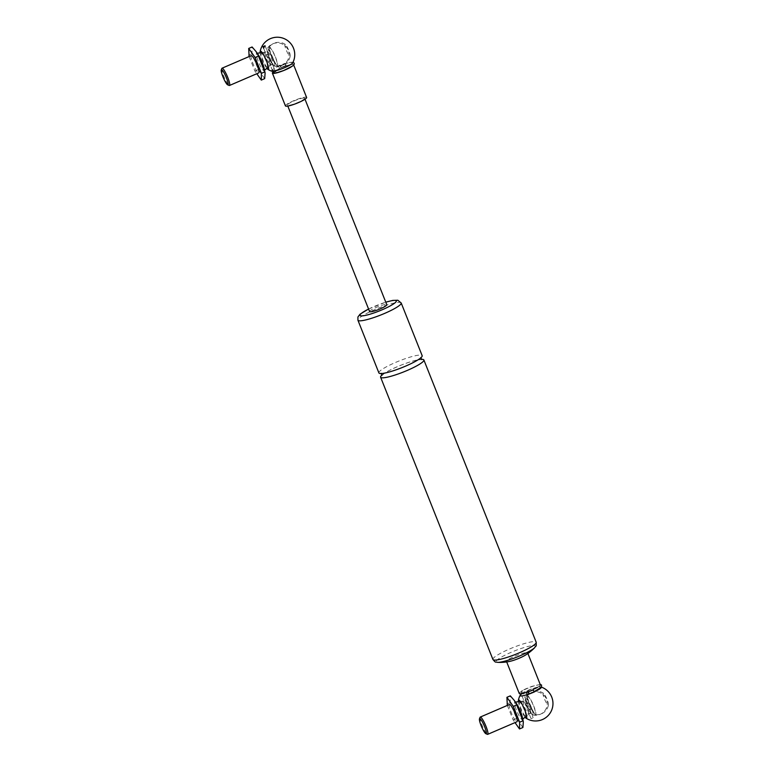 <?xml version="1.0" encoding="UTF-8"?>
<svg xmlns="http://www.w3.org/2000/svg" width="773" height="773" viewBox="0 0 773 773"><rect width="100%" height="100%" fill="white"/><g stroke="black" fill="none" stroke-linecap="round" stroke-linejoin="round"><path stroke-width="0.58" stroke-dasharray="3.87 2.9" d="M274.666 71L275.971 72.208A1.15 0.841 -101.9 0 0 274.879 70.942L274.879 70.942A1.15 0.841 -101.9 0 0 274.695 71.01L275.217 71.754A10.242 1.594 158.3 0 1 275.198 71.754L272.589 70.826M274.869 70.942L284.58 67.666L292.068 63.434L292.494 64.497C291.044 64.227 286.735 65.541 279.546 68.449L273.043 72.237L272.618 71.184L273.304 71.242A11.402 1.778 158.3 0 1 272.772 71.29M271.652 62.255C270.879 60.507 270.241 60.062 269.738 60.932C269.323 62.855 269.555 63.792 270.444 63.744L271.574 62.024L275.198 71.135M272.55 70.758L269.709 63.637L270.444 63.744A6.397 1.102 -113.3 0 1 270.308 64.632L267.323 67.019A7.401 1.275 66.7 0 1 267.052 67.038A7.401 1.275 66.7 0 1 262.878 60.043A7.401 1.275 66.7 0 1 261.477 53.424A7.401 1.275 66.7 0 1 265.506 59.743A7.401 1.275 66.7 0 1 267.323 67.019M261.477 53.424L265.265 52.893L267.323 50.95L269.593 58.139L273.149 64.478L270.308 64.632A6.397 1.102 -113.3 0 1 270.077 64.661A6.397 1.102 -113.3 0 1 266.472 58.613A6.397 1.102 -113.3 0 1 265.265 52.893A6.397 1.102 -113.3 0 1 266.743 54.439C266.212 55.395 266.772 56.448 268.415 57.598C269.265 58.458 269.381 57.579 268.733 54.931L266.743 54.439L266.405 55.318L263.564 48.197M265.139 45.829L268.733 54.931M272.54 70.701L263.622 48.293C263.477 46.902 263.96 46.042 265.071 45.733M275.642 73.126A11.402 1.778 158.3 0 1 275.265 73.203L275.352 73.184A1.15 0.841 -101.9 0 0 275.971 72.208M273.101 72.034A11.402 1.778 158.3 0 1 283.71 66.72A11.402 1.778 158.3 0 1 293.305 64.468A11.402 1.778 158.3 0 1 293.576 64.69A11.402 1.778 158.3 0 1 291.208 66.932M271.825 71.222A11.402 1.778 158.3 0 1 281.469 65.125A11.402 1.778 158.3 0 1 292.667 62.922M525.263 715.914A7.401 1.275 66.7 0 1 521.099 708.918A7.401 1.275 66.7 0 1 519.688 702.299A7.401 1.275 66.7 0 1 523.727 708.609A7.401 1.275 66.7 0 1 525.534 715.885A7.401 1.275 66.7 0 1 525.263 715.914M531.206 707.015A9.421 1.614 -113.3 0 0 525.273 697.787A9.421 1.614 -113.3 0 0 527.669 706.918A9.421 1.614 -113.3 0 0 532.645 714.938A9.421 1.614 -113.3 0 0 531.206 707.015M272.995 58.149A9.421 1.614 -113.3 0 0 267.052 48.912A9.421 1.614 -113.3 0 0 269.448 58.052A9.421 1.614 -113.3 0 0 274.434 66.072A9.421 1.614 -113.3 0 0 272.995 58.149M519.263 693.516A11.402 1.778 158.3 0 1 528.288 688.018A11.402 1.778 158.3 0 1 540.182 684.859A11.402 1.778 158.3 0 1 540.462 685.081A11.402 1.778 158.3 0 1 532.346 690.183A11.402 1.778 158.3 0 1 528.49 691.719M534.259 691.854A11.402 1.778 158.3 0 1 533.196 692.328A11.402 1.778 158.3 0 1 527.862 694.376M520.828 694.56A11.402 1.778 158.3 0 1 528.22 690.54A11.402 1.778 158.3 0 1 541.013 686.984A11.402 1.778 158.3 0 1 541.032 686.994A11.402 1.778 158.3 0 1 541.322 687.41M534.79 647.561A21.161 3.295 -21.7 0 0 534.955 645.726A21.161 3.295 -21.7 0 0 509.697 652.953A21.161 3.295 -21.7 0 0 497.599 662.355M382.026 374.982A23.287 3.623 158.3 0 1 400.897 365.214A23.287 3.623 158.3 0 1 421.314 359.348M509.475 661.446A11.402 1.778 158.3 0 1 506.759 661.611A11.402 1.778 158.3 0 1 506.479 661.388A11.402 1.778 158.3 0 1 515.504 655.9A11.402 1.778 158.3 0 1 527.399 652.731A11.402 1.778 158.3 0 1 527.679 652.953A11.402 1.778 158.3 0 1 525.543 655.05M378.896 372.915A23.287 3.623 158.3 0 1 397.312 361.696A23.287 3.623 158.3 0 1 421.604 355.242A23.287 3.623 158.3 0 1 422.174 355.696M369.581 311.558A9.257 1.44 158.3 0 1 376.895 307.094A9.257 1.44 158.3 0 1 386.558 304.533A9.257 1.44 158.3 0 1 386.78 304.707M525.08 717.238A9.933 1.701 66.7 0 1 518.393 701.7M266.859 68.372A9.933 1.701 66.7 0 1 260.182 52.825M285.43 105.901A11.402 1.778 158.3 0 1 294.445 100.413A11.402 1.778 158.3 0 1 306.35 97.253A11.402 1.778 158.3 0 1 306.62 97.475M304.398 98.084A9.257 1.44 158.3 0 1 304.62 98.268A9.257 1.44 158.3 0 1 297.305 102.722A9.257 1.44 158.3 0 1 287.653 105.292A9.257 1.44 158.3 0 1 287.421 105.109A9.257 1.44 158.3 0 1 294.745 100.654A9.257 1.44 158.3 0 1 304.398 98.084M258.433 55.009A9.402 1.614 -113.3 0 0 256.858 53.356A9.402 1.614 -113.3 0 0 256.646 53.327A9.402 1.614 -113.3 0 0 258.433 61.734A9.402 1.614 -113.3 0 0 263.728 70.623A9.402 1.614 -113.3 0 0 264.076 70.585A9.402 1.614 -113.3 0 0 264.076 68.14M269.584 47.018A10.204 1.749 -113.3 0 0 269.139 47.134A10.204 1.749 -113.3 0 0 271.7 57.076A10.204 1.749 -113.3 0 0 277.169 65.782A10.204 1.749 -113.3 0 0 275.43 56.912A10.204 1.749 -113.3 0 0 269.584 47.018M251.283 55.627A9.402 1.614 -113.3 0 0 253.225 64.217A9.402 1.614 -113.3 0 0 258.433 72.894A9.402 1.614 -113.3 0 0 258.713 72.904M249.128 56.555L254.887 71.01L256.8 73.725M264.685 78.624L258.279 69.551L251.988 53.724L252.095 46.979M254.887 71.01L258.279 69.551M251.988 53.724L248.587 55.192M285.179 44.38A6.426 1.102 -113.3 0 0 286.126 49.772A6.426 1.102 -113.3 0 0 290.242 55.849A6.426 1.102 -113.3 0 0 288.928 50.776A6.426 1.102 -113.3 0 0 285.353 44.467A6.426 1.102 -113.3 0 0 285.179 44.38M221.841 68.449A9.402 1.614 -113.3 0 0 224.276 77.474A9.402 1.614 -113.3 0 0 229.166 85.455M516.644 703.884A9.402 1.614 -113.3 0 0 515.069 702.222A9.402 1.614 -113.3 0 0 514.866 702.203A9.402 1.614 -113.3 0 0 516.654 710.609A9.402 1.614 -113.3 0 0 521.939 719.489A9.402 1.614 -113.3 0 0 522.287 719.46A9.402 1.614 -113.3 0 0 522.297 717.006M527.804 695.893A10.204 1.749 -113.3 0 0 527.36 696A10.204 1.749 -113.3 0 0 529.92 705.952A10.204 1.749 -113.3 0 0 535.38 714.658A10.204 1.749 -113.3 0 0 533.65 705.778A10.204 1.749 -113.3 0 0 527.804 695.893M509.494 704.493A9.402 1.614 -113.3 0 0 511.436 713.083A9.402 1.614 -113.3 0 0 516.644 721.769A9.402 1.614 -113.3 0 0 516.924 721.779M507.349 705.42L513.098 719.876L515.021 722.6M522.906 727.499L516.499 718.417L510.199 702.599L510.315 695.855M513.098 719.876L516.499 718.417M510.199 702.599L506.808 704.058M543.4 693.246A6.426 1.102 -113.3 0 0 544.337 698.637A6.426 1.102 -113.3 0 0 548.463 704.715A6.426 1.102 -113.3 0 0 547.149 699.642A6.426 1.102 -113.3 0 0 543.564 693.342A6.426 1.102 -113.3 0 0 543.4 693.246M480.062 717.315A9.402 1.614 -113.3 0 0 482.497 726.349A9.402 1.614 -113.3 0 0 487.377 734.331M286.049 64.671L285.991 65.492L285.363 64.69L285.247 63.318L286.049 64.671M533.283 689.912L534.211 692.019M522.944 691.149A1.15 0.773 -120 0 0 521.794 692.202A1.15 0.773 -120 0 0 522.944 691.149M540.211 684.472L531.94 686.356L525.727 688.859L521.891 690.811L521.118 693.729L523.263 692.879L521.128 693.729M532.442 718.165L531.003 718.552L532.442 718.165M269.738 60.932A6.397 1.102 -113.3 0 0 269.139 59.289A6.397 1.102 -113.3 0 0 268.415 57.598M274.26 65.773A9.112 1.565 66.7 0 1 268.946 56.7A9.112 1.565 66.7 0 1 267.613 49.047A9.112 1.565 66.7 0 1 272.927 58.12A9.112 1.565 66.7 0 1 274.26 65.773M532.481 714.639A9.112 1.565 66.7 0 1 527.167 705.565A9.112 1.565 66.7 0 1 525.824 697.922A9.112 1.565 66.7 0 1 531.138 706.995A9.112 1.565 66.7 0 1 532.481 714.639M527.35 708.155A6.397 1.102 -113.3 0 0 523.476 701.758A6.397 1.102 -113.3 0 0 524.693 707.488A6.397 1.102 -113.3 0 0 528.297 713.527A6.397 1.102 -113.3 0 0 528.529 713.508A6.397 1.102 -113.3 0 0 527.35 708.155M492.923 659.466A23.287 3.623 158.3 0 1 511.34 648.247A23.287 3.623 158.3 0 1 535.641 641.793A23.287 3.623 158.3 0 1 536.201 642.247M401.187 302.977A23.287 3.623 -21.7 0 0 400.627 302.523A23.287 3.623 -21.7 0 0 376.325 308.978A23.287 3.623 -21.7 0 0 357.918 320.196M368.586 309.065A19.528 3.044 158.3 0 1 385.785 302.224M271.304 55.666A9.208 1.585 -113.3 0 0 276.676 64.835A9.208 1.585 -113.3 0 0 275.323 57.105A9.208 1.585 -113.3 0 0 269.951 47.936A9.208 1.585 -113.3 0 0 271.304 55.666M272.492 63.724A6.493 1.111 66.7 0 1 268.695 57.25A6.493 1.111 66.7 0 1 267.603 51.781A6.493 1.111 66.7 0 1 267.748 51.801A6.493 1.111 66.7 0 1 271.284 57.656A6.493 1.111 66.7 0 1 272.724 63.705A6.493 1.111 66.7 0 1 272.492 63.724M529.524 704.541A9.208 1.585 -113.3 0 0 534.897 713.711A9.208 1.585 -113.3 0 0 533.534 705.981A9.208 1.585 -113.3 0 0 528.172 696.811A9.208 1.585 -113.3 0 0 529.524 704.541M530.703 712.59A6.493 1.111 66.7 0 1 526.915 706.126A6.493 1.111 66.7 0 1 525.814 700.647A6.493 1.111 66.7 0 1 525.959 700.667A6.493 1.111 66.7 0 1 529.495 706.522A6.493 1.111 66.7 0 1 530.945 712.571A6.493 1.111 66.7 0 1 530.703 712.59M280.58 66.749L280.077 65.28L280.58 66.749M281.217 67.222L280.425 65.531L281.217 67.222M274.289 70.826L272.879 71.56M528.259 691.922L529.051 694.086M528.51 691.835L529.312 693.594L528.519 691.439C535.544 688.55 539.274 686.646 539.718 685.738L540.134 686.772C540.491 685.941 527.273 689.864 523.041 692.801L533.138 717.702M519.688 702.299L523.476 701.758L525.543 699.816L527.804 707.005L531.36 713.344L528.529 713.508L525.534 715.885M520.77 694.763L527.215 691.004C534.462 688.067 538.791 686.743 540.221 687.023L539.805 685.96L532.317 690.183C525.949 692.714 521.968 693.883 520.345 693.7L520.538 693.816M420.744 357.899L420.85 357.484C421.633 357.957 416.531 360.836 405.545 366.122C392.578 371.282 384.423 373.678 381.079 373.311L381.447 373.533M381.91 375.407L384.77 373.108C388.693 370.615 394.095 367.977 400.984 365.204C407.835 362.518 413.516 360.74 418.038 359.87L421.691 359.571M368.566 309.016L385.766 302.166M532.645 714.938A11.759 11.759 0 0 0 547.255 702.599A11.759 11.759 0 0 0 525.273 697.787M274.434 66.072A11.759 11.759 0 0 0 289.034 53.733A11.759 11.759 0 0 0 267.052 48.912M287.421 105.109L287.807 106.075M304.62 98.268L305.006 99.234M506.479 661.388L506.692 661.93M527.679 652.953L527.891 653.494M541.525 687.168A17.431 17.431 0 0 0 541.013 686.984M262.153 52.554L267.603 51.781L269.661 49.839L271.371 55.724L275.555 63.541C276.502 63.589 273.536 62.797 272.724 63.705L268.424 67.125M257.216 53.25L256.646 53.327M285.353 44.467A11.759 11.759 0 0 0 269.139 47.134M277.169 65.782A11.759 11.759 0 0 0 290.242 55.849M520.364 701.42L525.814 700.647L527.882 698.715L529.592 704.59L533.766 712.406C534.723 712.455 531.756 711.662 530.945 712.571L526.635 716.001M515.436 702.116L514.866 702.203M543.564 693.342A11.759 11.759 0 0 0 527.36 696M535.38 714.658A11.759 11.759 0 0 0 548.463 704.715M285.991 65.492L280.406 67.676L280.676 66.478L279.652 65.782L286.638 63.28L293.015 62.236M275.014 70.71L274.879 70.942C280.019 70.082 291.556 64.748 292.078 63.434L292.494 64.468C292.397 63.946 288.667 65.009 281.304 67.657C278.927 69.715 277.7 65.048 280.077 65.28L285.247 63.318M265.168 45.955L275.024 70.71M527.746 692.077L528.771 692.763L528.5 693.97L534.22 691.603M531.003 718.552L521.118 693.729"/><path stroke-width="1.16" d="M273.304 71.242C272.183 70.498 272.647 70.42 274.695 71.01A11.402 1.778 158.3 0 0 284.619 67.666A11.402 1.778 158.3 0 0 292.667 62.922A17.431 17.431 0 0 0 270.424 38.65A17.431 17.431 0 0 0 260.153 51.588A9.933 1.701 66.7 0 1 266.511 61.019A9.933 1.701 66.7 0 1 267.748 69.241A9.933 1.701 66.7 0 1 266.859 68.372M264.24 46.051L265.129 45.829M265.071 45.733L263.535 48.061M291.208 66.932A11.402 1.778 158.3 0 1 285.469 69.802A11.402 1.778 158.3 0 1 275.642 73.126M275.265 73.203A11.402 1.778 158.3 0 1 272.656 73.348A11.402 1.778 158.3 0 1 272.386 73.126A11.402 1.778 158.3 0 1 273.101 72.034M272.772 71.29A11.402 1.778 158.3 0 1 271.825 71.222A17.431 17.431 0 0 1 267.748 69.241M528.49 691.719A11.402 1.778 158.3 0 1 519.543 693.739A11.402 1.778 158.3 0 1 519.263 693.516L506.692 661.93M527.862 694.376A11.402 1.778 158.3 0 1 520.171 695.275A11.402 1.778 158.3 0 1 520.828 694.56M541.322 687.41A11.402 1.778 158.3 0 1 534.259 691.854M497.599 662.355L497.599 662.355A21.161 3.295 -21.7 0 0 520.422 655.62A21.161 3.295 -21.7 0 0 534.79 647.561C536.201 644.711 536.346 648.189 536.201 642.247A23.287 3.623 158.3 0 1 519.649 652.673A23.287 3.623 158.3 0 1 493.493 659.92A23.287 3.623 158.3 0 1 492.923 659.466C496.198 663.476 495.261 661.553 497.599 662.355A48.544 48.544 0 0 0 509.475 661.446A11.402 1.778 158.3 0 0 525.543 655.05A48.544 48.544 0 0 0 534.79 647.561M421.314 359.348A23.287 3.623 158.3 0 1 423.304 359.513A23.287 3.623 158.3 0 1 423.875 359.967A23.287 3.623 158.3 0 1 407.313 370.402A23.287 3.623 158.3 0 1 381.157 377.649A23.287 3.623 158.3 0 1 380.596 377.185A23.287 3.623 158.3 0 1 382.026 374.982M379.456 373.369A23.287 3.623 158.3 0 1 378.896 372.915L357.918 320.196A23.287 3.623 -21.7 0 0 358.479 320.65A23.287 3.623 -21.7 0 0 384.635 313.403A23.287 3.623 -21.7 0 0 401.187 302.977L422.174 355.696A23.287 3.623 158.3 0 1 405.612 366.122A23.287 3.623 158.3 0 1 379.456 373.369M305.006 99.234L386.78 304.707A9.257 1.44 158.3 0 1 379.456 309.171A9.257 1.44 158.3 0 1 369.803 311.732A9.257 1.44 158.3 0 1 369.581 311.558L287.807 106.075M518.393 701.7A9.933 1.701 66.7 0 1 518.364 700.454A9.933 1.701 66.7 0 1 524.722 709.894A9.933 1.701 66.7 0 1 525.969 718.117A9.933 1.701 66.7 0 1 525.08 717.238M260.182 52.825A9.933 1.701 66.7 0 1 260.153 51.588M293.721 65.058L306.62 97.475A11.402 1.778 158.3 0 1 297.605 102.964A11.402 1.778 158.3 0 1 285.701 106.123A11.402 1.778 158.3 0 1 285.43 105.901L272.386 73.126M265.11 73.02L264.076 68.14A9.402 1.614 -113.3 0 0 258.433 55.009L255.998 51.482L258.501 56.062L265.11 73.02L264.685 78.624L261.293 80.092L261.4 73.348L255.1 57.521L248.703 48.448L249.128 56.555M227.649 84.827L229.166 85.455A9.402 1.614 -113.3 0 0 229.195 85.474A9.402 1.614 -113.3 0 0 229.475 85.484L258.713 72.904A9.402 1.614 -113.3 0 0 256.771 64.314A9.402 1.614 -113.3 0 0 251.563 55.637A9.402 1.614 -113.3 0 0 251.283 55.627L222.044 68.198A9.402 1.614 -113.3 0 0 221.841 68.449L221.262 69.976A8.213 1.411 66.7 0 1 221.677 69.773A8.213 1.411 66.7 0 1 226.499 78.005A8.213 1.411 66.7 0 1 227.649 84.827A8.213 1.411 66.7 0 1 223.387 77.86A8.213 1.411 66.7 0 1 221.262 69.976M256.8 73.725L261.293 80.092M261.4 73.348L264.791 71.879M255.1 57.521L258.501 56.062M248.703 48.448L252.095 46.979L255.998 51.482M229.475 85.484A9.402 1.614 -113.3 0 0 227.533 76.894A9.402 1.614 -113.3 0 0 222.324 68.208A9.402 1.614 -113.3 0 0 222.044 68.198M523.331 721.895L522.297 717.006A9.402 1.614 -113.3 0 0 516.644 703.884L514.219 700.357L516.712 704.928L523.331 721.895L522.906 727.499L519.504 728.958L519.62 722.214L513.32 706.396L506.914 697.314L507.349 705.42M485.869 733.703L487.377 734.331A9.402 1.614 -113.3 0 0 487.415 734.34A9.402 1.614 -113.3 0 0 487.695 734.35L516.924 721.779A9.402 1.614 -113.3 0 0 514.982 713.189A9.402 1.614 -113.3 0 0 509.774 704.503A9.402 1.614 -113.3 0 0 509.494 704.493L480.265 717.073A9.402 1.614 -113.3 0 0 480.062 717.315L479.473 718.842A8.213 1.411 66.7 0 1 479.898 718.639A8.213 1.411 66.7 0 1 484.71 726.881A8.213 1.411 66.7 0 1 485.869 733.703A8.213 1.411 66.7 0 1 481.598 726.736A8.213 1.411 66.7 0 1 479.473 718.842M515.021 722.6L519.504 728.958M519.62 722.214L523.012 720.755M513.32 706.396L516.712 704.928M506.914 697.314L510.315 695.855L514.219 700.357M487.695 734.35A9.402 1.614 -113.3 0 0 485.753 725.76A9.402 1.614 -113.3 0 0 480.545 717.083A9.402 1.614 -113.3 0 0 480.265 717.073M264.405 46.003L263.004 46.738L264.405 46.003M528.51 691.835L528.519 691.439C526.21 691.13 526.075 695.652 529.051 694.086L534.211 692.019L533.283 689.912L527.746 692.077L528.771 692.763L528.5 693.97L529.312 693.594M385.785 302.224A19.528 3.044 158.3 0 1 395.853 300.533A19.528 3.044 158.3 0 1 382.442 309.654A19.528 3.044 158.3 0 1 361.406 315.877A19.528 3.044 158.3 0 1 368.586 309.065M293.015 62.236L294.213 63.183L294.213 64.285L292.774 65.898L283.759 70.498L275.352 73.193A1.15 0.841 -101.9 0 1 274.695 71.01M275.352 73.184C273.787 73.02 272.956 72.478 272.879 71.56L274.666 71M529.051 694.086L528.259 691.922M272.618 71.184L273.159 72.102M520.345 693.7L520.78 694.763M380.596 377.185L492.923 659.466M423.875 359.967L536.201 642.247M381.079 373.311L381.91 375.407M421.681 359.571L420.85 357.484M357.918 320.196L357.918 316.998L360.034 314.205L368.566 309.016M385.766 302.166L392.761 300.407L397.853 300.253L401.187 302.977M527.891 653.494L540.462 685.081M520.171 695.275A17.431 17.431 0 0 0 518.364 700.454M525.969 718.117A17.431 17.431 0 0 0 551.11 711.373A17.431 17.431 0 0 0 541.525 687.168M262.153 52.554L257.216 53.25M268.424 67.125L264.521 70.227M520.364 701.42L515.436 702.116M526.635 716.001L522.741 719.103M292.078 63.434L292.078 64.033M263.004 46.738L263.622 48.293M272.54 70.701L272.879 71.56M534.22 691.603L541.515 687.178L541.535 685.004L540.211 684.472"/></g></svg>
